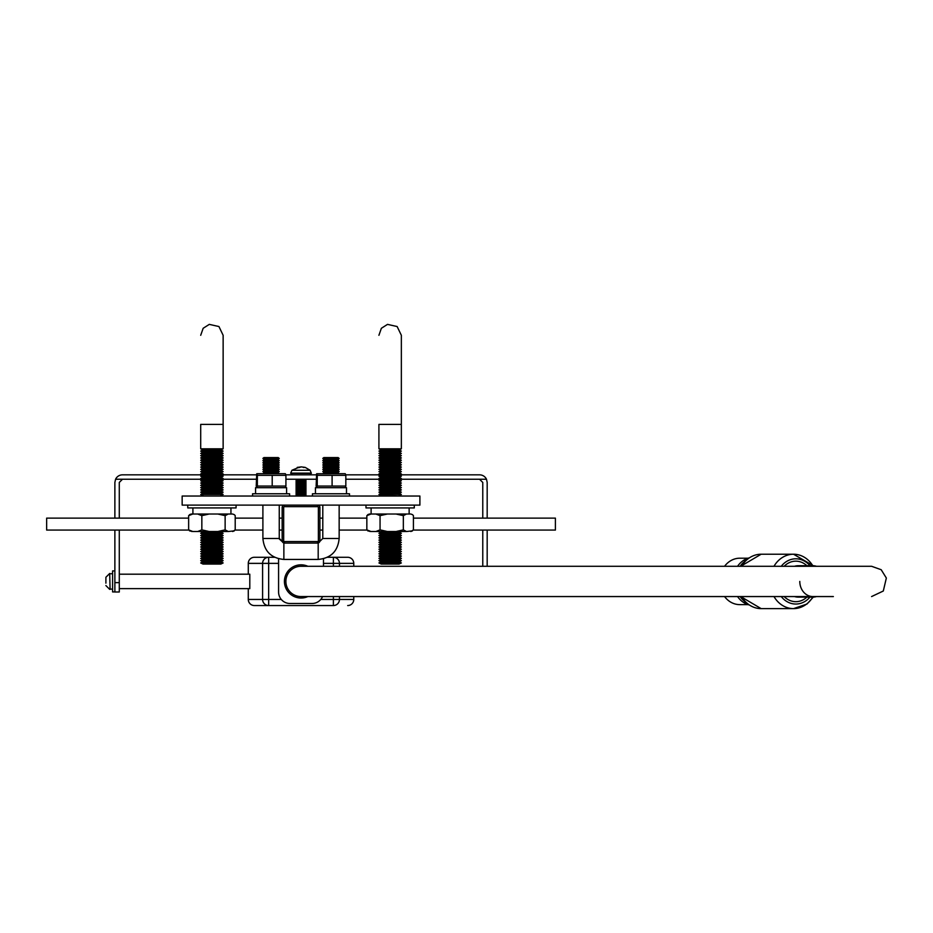 <?xml version="1.0" encoding="UTF-8"?>
<svg xmlns="http://www.w3.org/2000/svg" width="933" height="933" viewBox="0 0 933 933"><rect width="100%" height="100%" fill="white"/><g stroke="black" fill="none" stroke-linecap="round" stroke-linejoin="round"><path stroke-width="1.4" d="M318.188 543.076L318.188 559.438L318.188 543.076L322.795 538.469L339.157 538.469C337.909 551.205 330.923 558.191 318.188 559.438L283.865 559.438C271.13 558.191 264.144 551.205 262.896 538.469C264.144 551.205 271.13 558.191 283.865 559.438L283.865 543.076L283.865 559.438M283.865 543.076L279.259 538.469L262.896 538.469L279.259 538.469L279.259 505.115M114.876 591.919L112.59 591.919L112.59 570.926L114.876 570.926M202.531 474.839L122.48 474.839A7.604 7.604 0 0 0 115.575 479.247L114.876 482.443L114.876 518.13M114.876 530.072L114.876 591.989L119.284 591.989L119.284 530.072M487.178 566.284L487.178 530.072M487.178 518.13L487.178 482.443L486.478 479.247A7.604 7.604 0 0 0 479.574 474.839L399.522 474.839M371.019 514.013L366.844 515.646L369.456 514.013L410.812 514.013L412.549 514.678L413.412 515.646L413.412 529.874L410.812 531.518L412.549 530.854L406.52 531.518L403.336 529.874L403.336 515.646L395.977 514.013M406.52 514.013L403.336 515.646M387.417 514.013L380.058 515.646L375.882 514.013M367.707 530.854L371.019 531.518L366.844 529.874L370.028 531.518L366.844 529.874L366.844 515.646L369.456 514.013L367.707 514.678M192.816 514.013L188.641 515.646L191.242 514.013L232.597 514.013L234.346 514.678L235.209 515.646L235.209 529.874L232.597 531.518L234.346 530.854L228.317 531.518L225.133 529.874L225.133 515.646L217.774 514.013M228.317 514.013L225.133 515.646M209.214 514.013L201.843 515.646L197.668 514.013M189.504 530.854L192.816 531.518L188.641 529.874L191.825 531.518L188.641 529.874L188.641 515.646L191.242 514.013L189.504 514.678M182.157 505.115L419.897 505.115L419.897 496.029L182.157 496.029L182.157 505.115M285.428 487.644L285.918 486.07L257.356 486.07L256.727 487.644L256.225 486.07L256.727 473.754L257.356 475.329L285.918 475.329L285.428 473.754M345.327 487.644L345.828 486.07L317.255 486.07L316.625 487.644L316.135 486.07L316.625 473.754L317.255 475.329L345.828 475.329L345.327 473.754M303.353 467.468L305.208 467.398L310.129 470.267L311.342 473.311L309.826 474.839M305.208 467.398L301.289 466.885L297.242 467.398L298.747 467.596M310.129 470.267L291.924 470.267L298.677 467.398M298.257 467.655L299.878 467.398M301.032 466.943L298.91 467.398M317.617 506.642L317.617 505.115A2.286 2.286 0 0 1 319.891 507.4L319.891 540.79A2.286 2.286 0 0 1 317.617 543.076L284.437 543.076A2.286 2.286 0 0 1 282.163 540.79L282.163 507.4A2.286 2.286 0 0 1 284.437 505.115L284.437 506.642A0.758 0.758 0 0 0 283.679 507.4L283.679 540.79A0.758 0.758 0 0 0 284.437 541.56L317.617 541.56A0.758 0.758 0 0 0 318.375 540.79L318.375 507.4A0.758 0.758 0 0 0 317.617 506.642L284.437 506.642M413.412 518.13L555.403 518.13L555.403 530.072L413.296 530.072M188.641 518.13L46.65 518.13L46.65 530.072L188.758 530.072M305.243 496.064L296.752 496.029M306.024 495.54L296.029 495.54M305.243 495.003L296.822 495.003M306.024 494.467L296.029 494.467M305.243 493.93L296.822 493.93M306.024 493.394L296.029 493.394M305.243 492.857L296.822 492.857M306.024 492.332L296.029 492.332M305.243 491.796L296.822 491.796M306.024 491.259L296.029 491.259M305.243 490.723L296.822 490.723M306.024 490.187L296.029 490.187M305.243 489.65L296.822 489.65M306.024 489.114L296.029 489.114M305.243 488.589L296.822 488.589M306.024 488.052L296.029 488.052M305.243 487.516L296.822 487.516M306.024 486.979L296.029 486.979M305.243 486.443L296.822 486.443M306.024 485.906L296.029 485.906M305.243 485.382L296.822 485.382M306.024 484.845L296.029 484.845M305.243 484.309L296.822 484.309M306.024 483.772L296.029 483.772M305.243 483.236L296.822 483.236M306.024 482.699L296.029 482.699M305.243 482.163L296.822 482.163M306.024 481.638L296.029 481.638M305.243 481.101L296.822 481.101M306.024 480.565L296.029 480.565M305.243 480.029L296.822 480.029M871.597 596.56L883.306 591.009L886.35 578.04L881.184 569.713L871.597 566.284L301.032 566.284A15.138 15.138 0 0 0 285.883 581.422A15.138 15.138 0 0 0 301.032 596.56L833.367 596.56M301.032 566.284A15.138 15.138 0 0 0 285.883 581.422A15.138 15.138 0 0 0 301.032 596.56A15.138 15.138 0 0 1 285.883 581.422A15.138 15.138 0 0 1 301.032 566.284M799.791 581.422A15.138 13.109 90 0 0 812.9 596.56M307.843 566.284A16.607 16.607 0 0 0 284.425 581.422A16.607 16.607 0 0 0 307.843 596.56M278.582 558.762L278.582 592.082A11.406 11.406 0 0 0 290 603.488L312.054 603.488A11.406 11.406 0 0 0 322.55 596.56M312.054 603.488L290 603.488M323.471 566.284L323.471 558.762M327.436 557.281L347.682 557.281A6.088 6.076 -90 0 1 353.759 563.369L339.46 563.369L339.46 566.284M278.582 563.369L268.657 563.369L268.657 557.281A6.088 6.076 90 0 0 262.593 563.369L248.295 563.369A6.088 6.076 90 0 1 254.371 557.281L274.617 557.281M333.396 566.284L333.396 557.281A6.088 6.076 90 0 1 339.46 563.369L323.471 563.369M320.754 599.464L333.396 599.464L333.396 605.552L254.371 605.552L268.657 605.552L268.657 599.464L281.299 599.464M119.284 574.192L249.799 574.192L249.799 588.641L119.284 588.641M399.825 479.247L479.574 479.247L482.769 482.443L482.769 518.13M119.284 518.13L119.284 482.443L122.48 479.247L115.575 479.247M479.574 479.247L486.478 479.247M482.769 530.072L482.769 566.284M221.319 474.839L256.283 474.839M285.871 474.839L316.182 474.839M345.77 474.839L380.734 474.839M122.48 479.247L202.228 479.247M221.622 479.247L256.225 479.247M285.918 479.247L316.135 479.247M345.828 479.247L380.431 479.247M809.343 596.56A15.686 13.587 90 0 0 812.9 597.108A15.686 13.587 90 0 0 816.468 596.56M816.468 566.284A15.686 13.587 90 0 0 812.9 565.736A15.686 13.587 90 0 0 809.343 566.284M724.568 596.56A23.208 20.106 90 0 0 739.799 604.631L747.986 604.631M747.986 558.202L739.799 558.202A23.208 20.106 90 0 0 724.568 566.284M737.56 596.56A24.2 20.958 90 0 0 748.628 604.841M748.628 558.004A24.2 20.958 90 0 0 737.56 566.284M322.795 505.115L322.795 538.469L339.157 538.469C337.909 551.205 330.923 558.191 318.188 559.438M315.459 493.779L315.459 487.691L346.493 487.691L346.493 493.779M312.45 496.029L312.45 493.779L349.502 493.779L349.502 496.029M262.896 538.469L262.896 505.115M255.56 493.779L255.56 487.691L286.594 487.691L286.594 493.779M252.551 496.029L252.551 493.779L289.603 493.779L289.603 496.029M317.255 486.07L317.255 475.329M332.101 486.07L332.101 475.329M345.828 486.07L345.828 475.329M323.833 457.567L338.131 457.567L339.157 458.418L322.795 458.418L323.833 457.567M322.795 458.418L324.113 459.514L337.839 459.514L339.157 458.418M324.113 459.514L322.795 460.61L339.157 460.61L337.839 459.514M322.795 460.61L324.113 461.695L337.839 461.695L339.157 460.61M324.113 461.695L322.795 462.791L339.157 462.791L337.839 461.695M322.795 462.791L324.113 463.876L337.839 463.876L339.157 462.791M324.113 463.876L322.795 464.972L339.157 464.972L337.839 463.876M322.795 464.972L324.113 466.057L337.839 466.057L339.157 464.972M324.113 466.057L322.795 467.153L339.157 467.153L337.839 466.057M322.795 467.153L324.113 468.238L337.839 468.238L339.157 467.153M324.113 468.238L322.795 469.334L339.157 469.334L337.839 468.238M322.795 469.334L324.113 470.419L337.839 470.419L339.157 469.334M324.113 470.419L322.795 471.515L339.157 471.515L337.839 470.419M322.795 471.515L324.113 472.599L337.839 472.599L339.157 471.515M324.113 472.599L322.795 473.696M316.625 473.754L344.977 473.696M257.356 486.07L257.356 475.329M272.203 486.07L272.203 475.329M285.918 486.07L285.918 475.329M263.922 457.567L278.221 457.567L279.259 458.418L262.896 458.418L263.922 457.567M262.896 458.418L264.214 459.514L277.941 459.514L279.259 458.418M264.214 459.514L262.896 460.61L279.259 460.61L277.941 459.514M262.896 460.61L264.214 461.695L277.941 461.695L279.259 460.61M264.214 461.695L262.896 462.791L279.259 462.791L277.941 461.695M262.896 462.791L264.214 463.876L277.941 463.876L279.259 462.791M264.214 463.876L262.896 464.972L279.259 464.972L277.941 463.876M262.896 464.972L264.214 466.057L277.941 466.057L279.259 464.972M264.214 466.057L262.896 467.153L279.259 467.153L277.941 466.057M262.896 467.153L264.214 468.238L277.941 468.238L279.259 467.153M264.214 468.238L262.896 469.334L279.259 469.334L277.941 468.238M262.896 469.334L264.214 470.419L277.941 470.419L279.259 469.334M264.214 470.419L262.896 471.515L279.259 471.515L277.941 470.419M262.896 471.515L264.214 472.599L277.941 472.599L279.259 471.515M264.214 472.599L262.896 473.696M257.076 473.696L285.078 473.696M399.067 459.094L381.189 459.094L378.915 457.951L381.189 456.808L378.915 455.666L401.353 455.666L399.067 456.808L381.189 456.808L378.915 457.951L401.353 457.951L399.067 456.808L401.353 457.951L399.067 459.094L401.353 460.226L378.915 460.226L381.189 461.369L399.067 461.369L401.353 462.511L378.915 462.511L381.189 463.654L399.067 463.654L401.353 464.797L378.915 464.797L381.189 465.94L399.067 465.94L401.353 467.083L378.915 467.083L381.189 468.214L399.067 468.214L401.353 469.357L378.915 469.357L381.189 470.5L399.067 470.5L401.353 471.643L378.915 471.643L381.189 472.786L399.067 472.786L401.353 473.929L378.915 473.929L381.189 475.06L399.067 475.06L401.353 476.203L378.915 476.203L381.189 477.346L399.067 477.346L401.353 478.489L378.915 478.489L381.189 479.632L399.067 479.632L401.353 480.775L378.915 480.775L381.189 481.918L399.067 481.918L401.353 483.049L378.915 483.049L381.189 484.192L399.067 484.192L401.353 485.335L378.915 485.335L381.189 486.478L399.067 486.478L401.353 487.621L378.915 487.621L381.189 488.764L399.067 488.764L401.353 489.895L378.915 489.895L381.189 491.038L399.067 491.038L401.353 492.181L378.915 492.181L381.189 493.324L399.067 493.324L401.353 494.467L378.915 494.467L381.189 495.61L399.907 496.029M381.189 495.61L380.361 496.029M381.189 493.324L378.915 494.467M381.189 491.038L378.915 492.181M381.189 488.764L378.915 489.895M381.189 486.478L378.915 487.621M381.189 484.192L378.915 485.335M381.189 481.918L378.915 483.049M381.189 479.632L378.915 480.775M381.189 477.346L378.915 478.489M381.189 475.06L378.915 476.203M381.189 472.786L378.915 473.929M381.189 470.5L378.915 471.643M381.189 468.214L378.915 469.357M381.189 465.94L378.915 467.083M381.189 463.654L378.915 464.797M381.189 461.369L378.915 462.511M381.189 459.094L378.915 460.226M378.915 455.666L381.189 454.523L399.067 454.523L401.353 455.666M381.189 454.523L378.915 453.38L401.353 453.38L399.067 454.523M378.915 453.38L381.189 452.248L399.067 452.248L401.353 453.38M381.189 452.248L378.915 451.106L401.353 451.106L399.067 452.248M378.915 451.106L381.189 449.963L399.067 449.963L401.353 451.106M381.189 449.963L378.915 448.82L401.353 448.82L401.353 335.297L397.143 326.538L387.51 324.381L381.375 328.276L378.915 335.297M378.915 448.82L378.915 424.398L401.353 424.398L401.353 335.297M414.287 505.115L414.287 507.925L365.981 507.925L365.981 505.115M371.112 514.013L371.112 507.925M202.146 496.029L221.704 496.029M202.986 495.61L200.7 494.467L223.139 494.467L220.864 495.61M200.7 494.467L202.986 493.324L220.864 493.324L223.139 494.467M202.986 493.324L200.7 492.181L223.139 492.181L220.864 493.324M200.7 492.181L202.986 491.038L220.864 491.038L223.139 492.181M202.986 491.038L200.7 489.895L223.139 489.895L220.864 491.038M200.7 489.895L202.986 488.764L220.864 488.764L223.139 489.895M202.986 488.764L200.7 487.621L223.139 487.621L220.864 488.764M200.7 487.621L202.986 486.478L220.864 486.478L223.139 487.621M202.986 486.478L200.7 485.335L223.139 485.335L220.864 486.478M200.7 485.335L202.986 484.192L220.864 484.192L223.139 485.335M202.986 484.192L200.7 483.049L223.139 483.049L220.864 484.192M200.7 483.049L202.986 481.918L220.864 481.918L223.139 483.049M202.986 481.918L200.7 480.775L223.139 480.775L220.864 481.918M200.7 480.775L202.986 479.632L220.864 479.632L223.139 480.775M202.986 479.632L200.7 478.489L223.139 478.489L220.864 479.632M200.7 478.489L202.986 477.346L220.864 477.346L223.139 478.489M202.986 477.346L200.7 476.203L223.139 476.203L220.864 477.346M200.7 476.203L202.986 475.06L220.864 475.06L223.139 476.203M202.986 475.06L200.7 473.929L223.139 473.929L220.864 475.06M200.7 473.929L202.986 472.786L220.864 472.786L223.139 473.929M202.986 472.786L200.7 471.643L223.139 471.643L220.864 472.786M200.7 471.643L202.986 470.5L220.864 470.5L223.139 471.643M202.986 470.5L200.7 469.357L223.139 469.357L220.864 470.5M200.7 469.357L202.986 468.214L220.864 468.214L223.139 469.357M202.986 468.214L200.7 467.083L223.139 467.083L220.864 468.214M200.7 467.083L202.986 465.94L220.864 465.94L223.139 467.083M202.986 465.94L200.7 464.797L223.139 464.797L220.864 465.94M200.7 464.797L202.986 463.654L220.864 463.654L223.139 464.797M202.986 463.654L200.7 462.511L223.139 462.511L220.864 463.654M200.7 462.511L202.986 461.369L220.864 461.369L223.139 462.511M202.986 461.369L200.7 460.226L223.139 460.226L220.864 461.369M200.7 460.226L202.986 459.094L220.864 459.094L223.139 460.226M202.986 459.094L200.7 457.951L223.139 457.951L220.864 459.094M200.7 457.951L202.986 456.808L220.864 456.808L223.139 457.951M202.986 456.808L200.7 455.666L223.139 455.666L220.864 456.808M200.7 455.666L202.986 454.523L220.864 454.523L223.139 455.666M202.986 454.523L200.7 453.38L223.139 453.38L220.864 454.523M200.7 453.38L202.986 452.248L220.864 452.248L223.139 453.38M202.986 452.248L200.7 451.106L223.139 451.106L220.864 452.248M200.7 451.106L202.986 449.963L220.864 449.963L223.139 451.106M202.986 449.963L200.7 448.82L223.139 448.82L223.139 335.297L218.94 326.538L209.295 324.381L203.161 328.276L200.7 335.297M200.7 448.82L200.7 424.398L223.139 424.398L223.139 335.297M236.072 505.115L236.072 507.925L187.766 507.925L187.766 505.115M192.909 514.013L192.909 507.925M201.843 515.646L201.843 529.874L209.214 531.518L217.774 531.518L225.133 529.874M192.816 531.518L197.668 531.518L201.843 529.874M202.986 564.068L220.864 564.068L223.139 562.937L200.7 562.937L202.986 564.068M200.7 562.937L202.986 561.794L220.864 561.794L223.139 562.937M202.986 561.794L200.7 560.651L223.139 560.651L220.864 561.794M200.7 560.651L202.986 559.508L220.864 559.508L223.139 560.651M202.986 559.508L200.7 558.366L223.139 558.366L220.864 559.508M200.7 558.366L202.986 557.223L220.864 557.223L223.139 558.366M202.986 557.223L200.7 556.091L223.139 556.091L220.864 557.223M200.7 556.091L202.986 554.948L220.864 554.948L223.139 556.091M202.986 554.948L200.7 553.805L223.139 553.805L220.864 554.948M200.7 553.805L202.986 552.663L220.864 552.663L223.139 553.805M202.986 552.663L200.7 551.52L223.139 551.52L220.864 552.663M200.7 551.52L202.986 550.377L220.864 550.377L223.139 551.52M202.986 550.377L200.7 549.234L223.139 549.234L220.864 550.377M200.7 549.234L202.986 548.103L220.864 548.103L223.139 549.234M202.986 548.103L200.7 546.96L223.139 546.96L220.864 548.103M200.7 546.96L202.986 545.817L220.864 545.817L223.139 546.96M202.986 545.817L200.7 544.674L223.139 544.674L220.864 545.817M200.7 544.674L202.986 543.531L220.864 543.531L223.139 544.674M202.986 543.531L200.7 542.388L223.139 542.388L220.864 543.531M200.7 542.388L202.986 541.257L220.864 541.257L223.139 542.388M202.986 541.257L200.7 540.114L223.139 540.114L220.864 541.257M200.7 540.114L202.986 538.971L220.864 538.971L223.139 540.114M202.986 538.971L200.7 537.828L223.139 537.828L220.864 538.971M200.7 537.828L202.986 536.685L220.864 536.685L223.139 537.828M202.986 536.685L200.7 535.542L223.139 535.542L220.864 536.685M200.7 535.542L202.986 534.399L220.864 534.399L223.139 535.542M202.986 534.399L200.7 533.268L223.139 533.268L220.864 534.399M200.7 533.268L202.986 532.125L220.864 532.125L223.139 533.268M202.986 532.125L201.761 531.518M217.774 531.518L228.317 531.518M197.668 531.518L209.214 531.518M380.058 515.646L380.058 529.874L387.417 531.518L395.977 531.518L403.336 529.874M371.019 531.518L375.882 531.518L380.058 529.874M381.189 564.068L399.067 564.068L401.353 562.937L378.915 562.937L381.189 564.068M378.915 562.937L381.189 561.794L399.067 561.794L401.353 562.937M381.189 561.794L378.915 560.651L401.353 560.651L399.067 561.794M378.915 560.651L381.189 559.508L399.067 559.508L401.353 560.651M381.189 559.508L378.915 558.366L401.353 558.366L399.067 559.508M378.915 558.366L381.189 557.223L399.067 557.223L401.353 558.366M381.189 557.223L378.915 556.091L401.353 556.091L399.067 557.223M378.915 556.091L381.189 554.948L399.067 554.948L401.353 556.091M381.189 554.948L378.915 553.805L401.353 553.805L399.067 554.948M378.915 553.805L381.189 552.663L399.067 552.663L401.353 553.805M381.189 552.663L378.915 551.52L401.353 551.52L399.067 552.663M378.915 551.52L381.189 550.377L399.067 550.377L401.353 551.52M381.189 550.377L378.915 549.234L401.353 549.234L399.067 550.377M378.915 549.234L381.189 548.103L399.067 548.103L401.353 549.234M381.189 548.103L378.915 546.96L401.353 546.96L399.067 548.103M378.915 546.96L381.189 545.817L399.067 545.817L401.353 546.96M381.189 545.817L378.915 544.674L401.353 544.674L399.067 545.817M378.915 544.674L381.189 543.531L399.067 543.531L401.353 544.674M381.189 543.531L378.915 542.388L401.353 542.388L399.067 543.531M378.915 542.388L381.189 541.257L399.067 541.257L401.353 542.388M381.189 541.257L378.915 540.114L401.353 540.114L399.067 541.257M378.915 540.114L381.189 538.971L399.067 538.971L401.353 540.114M381.189 538.971L378.915 537.828L401.353 537.828L399.067 538.971M378.915 537.828L381.189 536.685L399.067 536.685L401.353 537.828M381.189 536.685L378.915 535.542L401.353 535.542L399.067 536.685M378.915 535.542L381.189 534.399L399.067 534.399L401.353 535.542M381.189 534.399L378.915 533.268L401.353 533.268L399.067 534.399M378.915 533.268L381.189 532.125L399.067 532.125L401.353 533.268M381.189 532.125L379.976 531.518M395.977 531.518L406.52 531.518M375.882 531.518L387.417 531.518M110.082 589.364L109.697 573.468L110.082 589.364M105.895 583.16L105.895 577.702M105.895 578.682L105.895 579.685M319.891 507.4L318.375 507.4M319.891 540.79L318.375 540.79M283.679 507.4L282.163 507.4M317.617 543.076L317.617 541.56M283.679 540.79L282.163 540.79M284.437 543.076L284.437 541.56M353.77 563.369L353.77 566.284L353.77 563.369A6.088 6.088 0 0 0 347.682 557.281M333.396 596.56L333.396 599.464L353.77 599.464L353.759 596.56L353.77 599.464A6.088 6.076 90 0 1 347.682 605.552A6.088 6.088 0 0 0 353.77 599.464M339.46 596.56L339.46 599.464A6.088 6.076 -90 0 1 333.396 605.552M262.593 563.369L268.657 563.369L268.657 599.464L262.593 599.464L262.593 563.369M248.295 563.369L248.295 574.192L248.283 563.369A6.088 6.088 0 0 1 254.371 557.281M248.283 599.464A6.088 6.088 0 0 0 254.371 605.552A6.088 6.076 90 0 1 248.295 599.464L248.283 588.641L248.283 599.464L262.593 599.464A6.088 6.076 90 0 0 268.657 605.552M119.284 582.647L114.876 582.647M311.342 473.113L290.711 473.113L292.227 474.839M311.342 473.311L290.711 473.311M794.543 596.56A15.686 13.587 90 0 0 798.112 597.108L812.9 597.108M812.9 565.736L798.112 565.736A15.686 13.587 90 0 0 794.543 566.284M784.175 596.56A20.258 17.54 90 0 0 806.917 597.108M806.917 565.736A20.258 17.54 90 0 0 784.175 566.284M781.259 596.56A22.637 19.605 90 0 0 809.949 597.108M809.949 565.736A22.637 19.605 90 0 0 781.259 566.284M773.982 596.56A27.197 23.558 90 0 0 793.551 608.619A27.197 23.558 90 0 0 812.783 597.108M812.783 565.736A27.197 23.558 90 0 0 793.551 554.225A27.197 23.558 90 0 0 773.982 566.284M741.572 596.56A27.197 23.558 90 0 0 761.141 608.619L793.551 608.619L806.998 604.024L813.296 597.097M813.296 565.736L793.551 554.225L761.141 554.225A27.197 23.558 90 0 0 741.572 566.284M740.744 596.56A26.182 22.672 90 0 0 749.467 605.039M749.467 557.806A26.182 22.672 90 0 0 740.744 566.284M745.549 561.036A25.214 21.844 90 0 0 740.942 566.284M740.161 596.56A24.2 20.958 90 0 0 743.601 600.49M743.601 562.354A24.2 20.958 90 0 0 740.161 566.284M279.282 538.959L283.795 543.076M410.812 514.013L412.549 514.678L410.812 514.013M232.597 514.013L234.346 514.678L232.597 514.013M319.891 530.072L322.795 530.072M339.157 530.072L366.961 530.072M319.891 518.13L322.795 518.13M339.157 518.13L366.844 518.13M235.093 530.072L262.896 530.072M279.259 530.072L282.163 530.072M235.209 518.13L262.896 518.13M279.259 518.13L282.163 518.13M291.924 470.267L290.711 473.113M761.141 608.619L740.709 596.56M761.141 554.225L740.709 566.284M339.157 538.469L339.157 505.115M337.839 472.599L339.157 473.696M277.941 472.599L279.259 473.696M399.067 495.61L401.353 494.467M399.067 493.324L401.353 492.181M399.067 491.038L401.353 489.895M399.067 488.764L401.353 487.621M399.067 486.478L401.353 485.335M399.067 484.192L401.353 483.049M399.067 481.918L401.353 480.775M399.067 479.632L401.353 478.489M399.067 477.346L401.353 476.203M399.067 475.06L401.353 473.929M399.067 472.786L401.353 471.643M399.067 470.5L401.353 469.357M399.067 468.214L401.353 467.083M399.067 465.94L401.353 464.797M399.067 463.654L401.353 462.511M399.067 461.369L401.353 460.226M399.067 449.963L401.353 448.82M409.144 514.013L409.144 507.925M220.864 449.963L223.139 448.82M230.941 514.013L230.941 507.925M220.864 532.125L222.077 531.518M399.067 532.125L400.292 531.518M110.082 589.108L112.59 589.108M110.082 573.737L112.59 573.737M109.697 573.468L105.895 577.27M109.697 589.364L105.895 585.562"/></g></svg>
